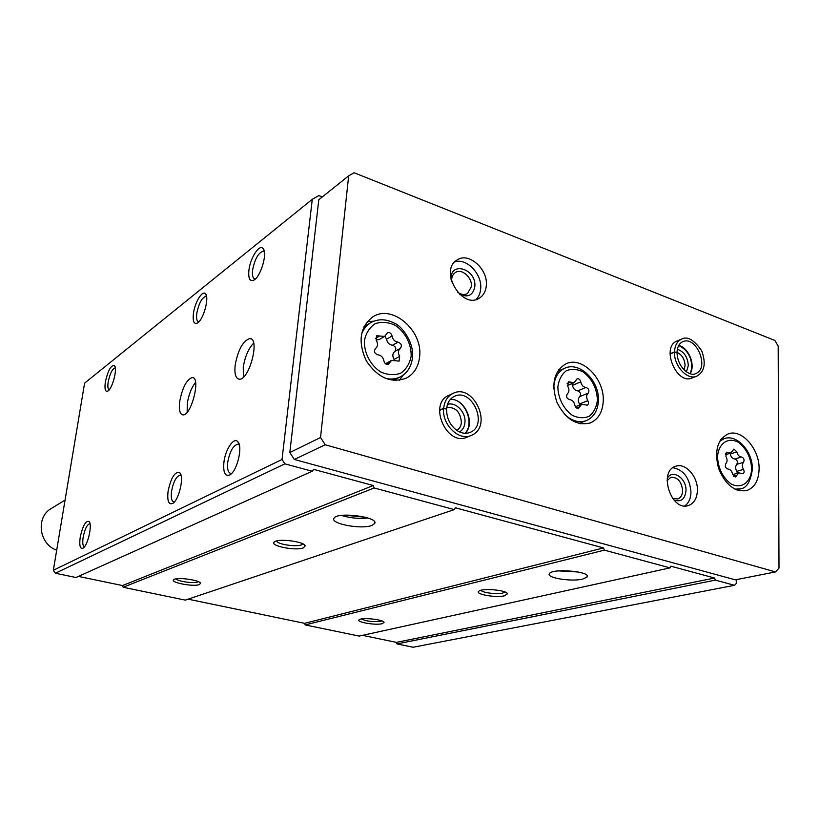 <?xml version="1.0" encoding="UTF-8"?>
<svg xmlns="http://www.w3.org/2000/svg" width="820" height="820" viewBox="0 0 820 820"><rect width="100%" height="100%" fill="white"/><g stroke="black" fill="none" stroke-linecap="round" stroke-linejoin="round"><path stroke-width="1.23" d="M322.332 196.923L318.826 195.57L312.276 199.311L282.029 459.466L284.878 463.853L312.225 471.233L313.619 469.358L373.254 485.522L374.156 487.961L454.28 509.609L455.469 507.805L603.53 547.924L604.35 550.138L670.012 567.87L670.903 566.189L714.579 578.028L715.368 580.119L734.535 585.306L736.278 583.44L736.298 579.658M179.754 401.246C182.522 387.347 186.704 379.434 192.29 377.518C201.207 376.923 191.255 416.334 182.85 414.858C179.775 414.131 178.739 409.6 179.754 401.246M235.207 364.859C238.189 349.525 243.058 340.751 249.813 338.537C260.401 337.881 249.177 380.787 239.173 379.168C235.586 378.42 234.264 373.654 235.207 364.859M105.349 382.017C107.963 370.476 110.987 365.013 114.431 365.617C117.711 368.323 112.442 388.741 107.861 391.058C105.257 392.083 104.417 389.08 105.349 382.017M80.216 537.223C82.728 525.753 85.68 520.505 89.062 521.499C92.599 524.482 87.812 545.73 83.045 548.17C80.093 549.205 79.15 545.556 80.216 537.223M193.448 313.373C194.822 302.344 202.417 289.86 205.451 293.816C209.602 297.363 203.432 319.882 197.456 323.008C193.93 324.535 192.597 321.327 193.448 313.373M168.059 491.334C171.072 477.373 174.988 471.182 179.805 472.75C184.357 476.717 178.975 500.097 172.733 503.408C168.643 505.007 167.085 500.979 168.059 491.334M248.921 270.149C250.264 257.972 259.417 243.765 263.046 248.511C267.74 252.621 260.955 276.35 254.036 280.04C249.854 281.936 248.152 278.636 248.921 270.149M223.921 462.142C225.346 449.462 233.854 436.763 237.8 441.724C243.007 446.336 237.236 470.905 230 474.821C225.07 476.851 223.05 472.617 223.921 462.142M282.029 459.466L53.341 570.269L84.593 383.145L312.276 199.311M362.491 635.346L396.398 642.378L396.962 643.905L413.095 647.246L734.535 585.306M396.962 643.905L715.368 580.119M382.14 623.712L384.047 622.38C383.893 619.653 362.553 617.245 359.406 619.612C354.886 621.888 375.232 625.527 382.14 623.712M504.515 595.781L507.457 593.793C507.324 590.308 483.39 587.919 479.157 590.964C473.314 593.936 495.495 598.118 504.515 595.781M582.712 579.094L587.058 577.054C591.784 571.53 551.993 567.952 549.41 573.651C545.884 577.833 571.438 581.974 582.712 579.094M188.098 599.164L304.589 623.333L305.173 624.922L359.139 636.084L670.012 567.87M305.173 624.922L604.35 550.138M199.383 584.588L200.551 583.286C200.152 580.14 177.335 576.911 173.963 579.555C168.817 582.272 193.325 587.089 199.383 584.588M303.308 547.893L305.204 545.864C304.722 541.723 279.292 538.279 274.69 541.743C267.863 545.423 295.108 551.214 303.308 547.893M371.767 525.487L374.617 523.601C379.578 516.989 336.61 511.383 333.976 518.332C330.07 523.775 361.415 529.638 371.767 525.487M78.402 576.409L122.508 585.562L123.133 587.264L185.269 600.117L454.28 509.609M123.133 587.264L374.156 487.961M53.341 570.269L55.37 573.241L75.963 577.505L312.225 471.233M55.37 573.241L284.878 463.853M122.508 585.562L373.254 485.522M304.589 623.333L603.53 547.924M396.398 642.378L714.579 578.028M558.563 570.884L578.213 571.991M562.151 570.689L574.646 571.386M341.438 515.431C350.109 518.076 358.965 518.937 367.995 518.014M344.349 515.155L365.187 517.194M481.002 590.267C482.057 592.706 496.858 594.592 502.773 593.044L505.069 592.009M276.678 540.974C276.934 544.224 295.794 547.207 301.35 544.9L302.867 543.885M361.435 618.987C366.489 621.314 372.874 622.103 380.593 621.334L381.802 620.894M176.105 578.879C177.53 581.359 193.694 583.707 197.661 582.026L198.368 581.667M231.773 473.314L230.861 473.417C228.093 472.761 227.058 469.019 227.765 462.183C229.764 451.543 233.085 445.557 237.728 444.245L239.327 445.024M255.481 278.872L255.102 278.892C252.837 278.492 252.006 275.54 252.601 270.036C254.764 259.243 258.228 252.97 263.015 251.227L264.378 251.853M174.373 501.953L173.932 501.973C171.575 501.348 170.775 497.822 171.534 491.395C173.399 481.74 176.259 476.338 180.103 475.18L181.076 475.559M198.87 321.809L198.768 321.809C196.81 321.409 196.154 318.58 196.79 313.301C198.788 303.523 201.761 297.875 205.738 296.379L206.589 296.686M84.491 546.755C82.799 546.11 82.349 542.963 83.138 537.305C84.788 529.177 86.992 524.646 89.759 523.713L89.759 523.713M109.183 389.808C107.85 389.162 107.522 386.558 108.178 381.997C109.911 373.766 112.207 369.072 115.066 367.903L115.282 367.944M243.448 377.087L243.243 367.298C244.944 356.7 248.409 348.633 253.636 343.119M187.165 412.193L187.288 403.389C188.754 394.512 191.521 387.511 195.57 382.366M741.495 456.996C743.986 458.001 744.652 459.784 743.514 462.336C741.977 464.192 741.967 466.549 743.473 469.409C744.478 471.5 744.283 472.955 742.91 473.765L738.769 472.832L735.54 476.984L732.588 474.124C731.819 470.926 730.261 469.224 727.914 469.03C725.372 468.015 724.695 466.221 725.874 463.618C727.442 461.752 727.463 459.384 725.936 456.504L726.489 452.158L730.784 453.101L733.89 449.073L736.872 451.912C737.641 455.09 739.179 456.781 741.495 456.996L734.802 458.995C732.506 458.79 730.968 457.099 730.2 453.952L730.056 453.327M398.059 342.145C401.452 343.488 402.22 345.558 400.365 348.387C398.048 350.376 397.813 353.051 399.647 356.423L399.084 361.118L391.54 360.39L388.475 364.223C386.21 364.849 384.693 363.762 383.924 360.984C383.145 357.274 381.126 355.214 377.856 354.814C374.381 353.471 373.602 351.36 375.509 348.5C377.887 346.491 378.153 343.785 376.288 340.392L376.78 335.749L384.621 336.436L387.481 332.797C389.746 332.131 391.273 333.207 392.073 336.015C392.852 339.685 394.84 341.725 398.059 342.145L392.493 345.24C389.295 344.83 387.317 342.801 386.548 339.152L384.877 336.282M348.674 175.839L320.538 437.521L325.212 444.768L775.515 571.919L779 568.096L778.18 346.091L774.859 340.443L354.096 172.753L348.674 175.839L318.785 199.752L289.819 452.537L320.538 437.521M289.819 452.537L294.329 459.477L325.212 444.768M294.329 459.477L735.366 579.842L775.515 571.919M759.105 469.019C759.679 449.196 741.813 428.604 728.283 433.852C717.51 439.284 714.23 450.662 718.453 467.994C725.146 484.599 734.525 492.133 746.6 490.606C754.564 487.777 758.736 480.571 759.105 469.019M419.635 356.536C422.987 330.378 391.939 303.728 372.649 316.961C359.816 327.272 357.704 341.889 366.304 360.831C377.876 378.02 391.314 383.739 406.607 377.989C414.243 373.684 418.589 366.54 419.635 356.536M603.223 401.4C604.883 378.983 581.851 355.634 565.749 363.916C553.92 371.347 550.989 384.139 556.934 402.282C565.605 419.286 576.726 426.174 590.287 422.935C598.21 419.42 602.515 412.245 603.223 401.4M448.888 395.363L448.632 395.476C427.876 404.065 446.961 446.992 467.133 437.111L471.039 435.512M697.41 490.483C698.025 476.748 685.561 462.603 675.885 466.221C658.091 470.731 670.883 511.577 688.257 505.581C693.966 503.562 697.02 498.529 697.41 490.483M486.311 285.514C488.156 269.134 468.722 251.832 457.222 259.889C438.833 269.995 461.568 309.642 479.136 298.275C483.4 295.692 485.799 291.438 486.311 285.514M677.176 340.966L677.033 341.028C660.715 346.891 676.367 385.256 692.101 377.969M684.064 369.84L685.069 365.515C684.679 359.119 682.004 354.732 677.023 352.364M686.432 371.819L688.318 365.484C687.652 356.956 684.003 351.565 677.351 349.31M457.57 292.197C461.096 294.718 464.397 295.18 467.482 293.57L471.397 286.6C472.433 277.601 461.762 268.099 455.418 272.486C452.568 274.403 451.328 277.519 451.697 281.824M459.466 294.134C467.902 297.957 473.027 295.415 474.831 286.518C476.697 269.001 450.211 260.596 451 279.179M476.041 299.515C478.788 296.809 480.335 293.201 480.694 288.691C482.273 274.085 466.601 257.736 454.772 261.877M672.533 498.263L677.617 498.98C680.733 497.863 682.414 495.106 682.64 490.698C681.553 481.494 677.607 477.035 670.822 477.332L667.091 480.602M673.814 499.862C680.866 502.486 684.925 499.441 685.991 490.749C686.729 478.152 672.021 468.486 667.255 478.583M684.782 505.95C688.687 503.121 690.758 498.57 690.973 492.287C689.764 478.101 683.767 469.911 672.964 467.697M456.781 430.418C459.507 428.798 461.045 426.123 461.404 422.382C460.389 411.845 455.51 406.894 446.777 407.53M459.559 431.976C462.736 429.998 464.54 426.81 464.95 422.392C466.037 412.193 455.694 401.472 447.515 404.424M51.475 508.379L51.188 508.554C35.557 517.236 39.022 544.162 56.693 550.21M560.531 370.086L558.615 369.789M580.775 423.858L581.933 422.3M723.045 438.997L721.579 438.556M738.051 490.391L739.005 489.232M373.735 321.184L367.237 321.665M399.412 380.285L403.266 375.037M576.009 380.234L574.051 382.714L568.311 381.771L567.758 386.261C569.428 389.377 569.316 391.888 567.399 393.795C565.902 396.501 566.63 398.438 569.572 399.617C572.319 399.924 574.082 401.79 574.861 405.213C575.486 407.571 576.685 408.585 578.479 408.278L581.698 404.25L587.233 405.193C588.668 404.25 588.862 402.743 587.817 400.672C586.167 397.577 586.269 395.086 588.145 393.2C589.59 390.535 588.873 388.618 585.982 387.45C583.286 387.122 581.554 385.267 580.775 381.874C580.13 379.506 578.91 378.481 577.116 378.83L576.009 380.234M579.924 404.947L579.473 404.004C577.823 400.929 577.936 398.458 579.801 396.572C581.247 393.928 580.539 392.032 577.669 390.873C574.984 390.556 573.252 388.721 572.483 385.349L571.837 383.647M376.062 339.992L379.127 339.582L384.621 336.436M394.379 360L394.061 359.437C392.237 356.085 392.483 353.42 394.799 351.442C396.644 348.633 395.875 346.563 392.493 345.24M391.54 360.39L385.431 363.752M737.395 473.222L736.77 471.346C735.263 468.497 735.284 466.149 736.811 464.315C737.959 461.762 737.293 459.989 734.802 458.995M670.012 354.004L674.511 352.159C673.835 365.894 687.406 380.531 696.662 376.226C704.585 371.921 706.256 363.434 701.664 350.765C693.986 339.757 687.273 335.882 681.522 339.142C677.197 341.222 674.86 345.476 674.522 351.913L676.992 352.487C677.31 346.932 679.185 343.354 682.66 341.745C696.354 335.062 710.089 368.692 695.657 373.571C690.829 376.872 677.566 368.662 677.023 352.569L674.511 352.159M670.022 353.768L674.522 351.913M439.561 410.41L443.651 408.555C441.877 424.801 459.138 441.385 471.315 435.399C493.855 426.328 473.242 382.274 452.732 393.569C447.464 396.296 444.44 401.195 443.671 408.268L446.592 408.985C447.248 402.897 449.77 398.725 454.167 396.48C471.879 387.142 488.822 425.324 470.116 432.386C466.436 433.862 462.521 433.534 458.359 431.381C450.508 426.318 446.592 418.876 446.603 409.077L443.651 408.555M439.581 410.123L443.671 408.268M751.653 468.568C750.792 457.416 746.456 448.735 738.656 442.513C728.375 436.404 718.094 443.415 717.531 457.293C718.361 468.671 722.768 477.496 730.764 483.738C741.239 489.704 751.253 482.242 751.653 468.568M411.168 356.085C411.486 344.256 405.326 332.233 395.476 325.458C388.495 322.137 381.771 321.522 375.283 323.633C369.594 327.385 365.966 333.053 364.408 340.638C363.957 352.702 370.312 365.064 380.429 371.808C387.542 375.037 394.307 375.498 400.713 373.192C406.269 369.287 409.754 363.588 411.168 356.085M557.538 371.409L564.508 368.344C557.569 371.849 553.982 378.604 553.746 388.608M564.088 413.854C571.407 420.916 578.797 423.192 586.269 420.66C593.67 417.329 597.708 410.81 598.374 401.113C599.932 381.341 579.627 360.831 564.508 368.344M597.431 400.129C596.868 388.301 592.132 378.922 583.245 372.003C577.3 369.061 571.663 368.641 566.323 370.732C561.71 374.33 558.891 379.67 557.866 386.743C557.918 397.936 563.658 409.262 572.329 415.32C578.377 418.179 584.035 418.477 589.303 416.211C593.803 412.481 596.509 407.12 597.431 400.129M720.678 439.756L724.224 438.618L719.745 441.242M734.956 489.161L740.419 488.843C746.6 488.197 750.577 481.668 752.35 469.286C752.924 451.933 737.241 433.852 724.224 438.618M363.947 326.719L370.507 322.793C366.202 325.478 363.147 329.486 361.364 334.816M385.287 378.327C390.843 379.65 395.937 379.127 400.549 376.749C407.53 372.782 411.507 366.325 412.491 357.397C414.161 340.925 400.385 325.038 394.43 323.234C385.953 318.795 377.979 318.652 370.507 322.793M567.122 383.504L570.402 382.11M572.483 385.349L580.775 381.874M577.669 390.873L585.982 387.45M579.801 396.572L588.145 393.2M579.473 404.004L587.817 400.672M576.583 408.022L579.658 406.812M375.591 338.332L379.65 335.995M386.548 339.152L392.073 336.015M394.799 351.442L400.365 348.387M394.061 359.437L399.647 356.423M386.661 364.398L389.592 362.819M725.433 453.306L728.057 452.496M730.2 453.952L736.872 451.912M736.811 464.315L743.514 462.336M736.77 471.346L743.473 469.409M733.674 476.338L736.719 475.467M690.112 373.654C695.821 365.361 688.615 347.495 678.734 345.445M465.165 433.308C475.815 423.407 464.848 398.284 450.354 399.391M587.12 575.753L587.058 577.054M374.74 522.268L374.617 523.601M506.473 592.706L507.457 593.793M304.148 544.624L305.204 545.864M383.483 621.734L384.047 622.38M199.998 582.6L200.551 583.286M239.296 444.86L237.8 441.724M230.522 474.462L230 474.821M237.728 444.245L238.63 444.491M264.347 251.658L263.046 248.511M263.015 251.227L264.112 251.617M180.902 474.903L179.805 472.75M180.103 475.18L180.718 475.344M206.466 296.051L205.451 293.816M205.738 296.379L206.517 296.635M89.687 522.586L89.062 521.499M115.046 366.806L114.431 365.617M249.813 338.537L251.279 338.998M192.29 377.518L193.325 377.825M51.188 508.554L65.067 500.087M578.869 423.458L585.992 420.762M736.606 489.888L740.204 488.904M393.436 380.408L400.201 376.933M567.378 385.523L574.051 382.714M575.394 406.751L581.698 404.25M725.321 454.772L730.784 453.101M732.68 474.575L738.769 472.832M691.947 378.02L696.508 376.277M677.033 341.028L681.522 339.142M689.958 373.602C691.865 370.168 692.182 365.71 690.911 360.236C689.886 356.126 686.822 349.125 678.652 345.589M448.632 395.476L452.732 393.569M465.104 433.308C475.385 422.443 463.607 397.741 450.313 399.442"/></g></svg>
